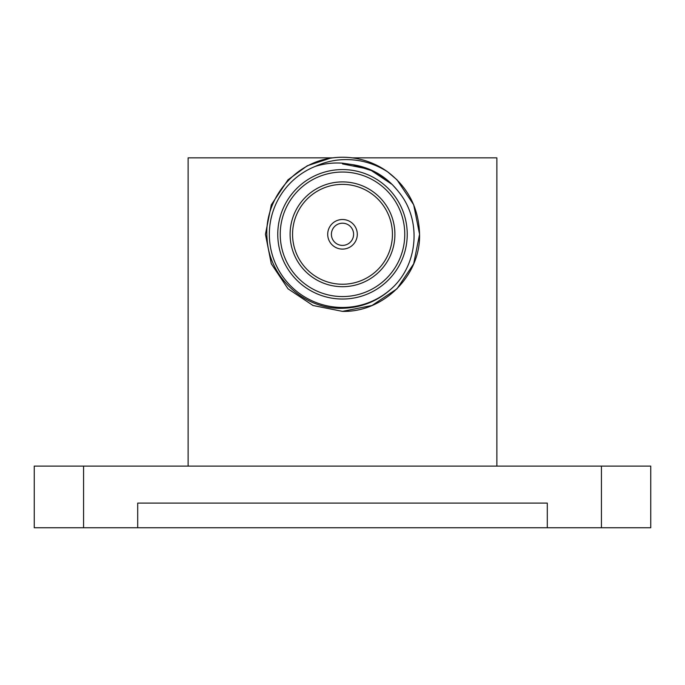<?xml version="1.0" encoding="UTF-8"?>
<svg xmlns="http://www.w3.org/2000/svg" width="685" height="685" viewBox="0 0 685 685"><rect width="100%" height="100%" fill="white"/><g stroke="black" fill="none" stroke-linecap="round" stroke-linejoin="round"><path stroke-width="1.03" d="M601.43 527.758L601.43 466.108L650.75 466.108L650.75 527.758L547.298 527.758L547.298 503.098L137.702 503.098L137.702 527.758L34.25 527.758L34.25 466.108L83.57 466.108L83.57 527.758M601.43 466.108L83.57 466.108M137.702 527.758L547.298 527.758M352.227 157.858L496.873 157.858L496.873 466.108M332.773 157.858L188.127 157.858L188.127 466.108M342.5 223.207A11.097 11.097 0 0 0 331.403 234.304A11.097 11.097 0 0 0 342.5 245.401A11.097 11.097 0 0 0 353.597 234.304A11.097 11.097 0 0 0 342.5 223.207M342.5 249.1A14.796 14.796 0 0 0 357.296 234.304A14.796 14.796 0 0 0 342.5 219.508A14.796 14.796 0 0 0 327.704 234.304A14.796 14.796 0 0 0 342.5 249.1M394.183 286.082C418.415 261.584 421.061 219.286 398.987 192.305C387.179 176.935 371.758 167.722 352.732 164.665L342.5 163.167C333.158 162.533 324.074 163.612 315.246 166.412A73.158 73.158 0 0 0 342.5 307.462A73.158 73.158 0 0 0 394.183 286.082C379.884 300.313 362.656 307.711 342.5 308.276C304.311 309.697 269.196 277.262 267.124 239.193C263.323 201.167 292.555 163.963 330.23 158.226A77.062 77.062 0 0 1 387.547 171.781C408.149 187.373 418.818 208.214 419.562 234.304C420.641 275.456 383.651 312.446 342.5 311.367L313.011 305.501L288.008 288.796L271.303 263.793L265.438 234.304L271.303 204.815L288.008 179.812L307.282 165.761L330.23 158.226M342.5 286.707A52.402 52.402 0 0 1 290.097 234.304A52.402 52.402 0 0 1 342.5 181.902A52.402 52.402 0 0 1 394.902 234.304A52.402 52.402 0 0 1 342.5 286.707M342.5 184.368A49.936 49.936 0 0 0 292.563 234.304A49.936 49.936 0 0 0 342.5 284.241A49.936 49.936 0 0 0 392.436 234.304A49.936 49.936 0 0 0 342.5 184.368M342.5 296.571A62.266 62.266 0 0 0 404.767 234.304A62.266 62.266 0 0 0 342.5 172.038A62.266 62.266 0 0 0 280.233 234.304A62.266 62.266 0 0 0 342.5 296.571M342.5 169.572A64.732 64.732 0 0 1 407.233 234.304A64.732 64.732 0 0 1 342.5 299.037A64.732 64.732 0 0 1 277.767 234.304A64.732 64.732 0 0 1 342.5 169.572M315.246 166.412C323.945 162.396 333.03 160.144 342.5 159.673C358.743 158.98 373.762 163.013 387.547 171.781L396.992 179.812L413.697 204.815L419.562 234.304L413.697 263.793L396.992 288.796L371.989 305.501L342.5 311.367M352.732 164.665L374.258 171.49L392.334 184.59L397.72 190.661L392.334 184.59L369.515 169.306L342.5 163.912L369.515 169.306L392.334 184.59L397.72 190.661L392.334 184.59L369.515 169.306L342.5 163.912M387.547 171.781L396.992 179.812"/></g></svg>
